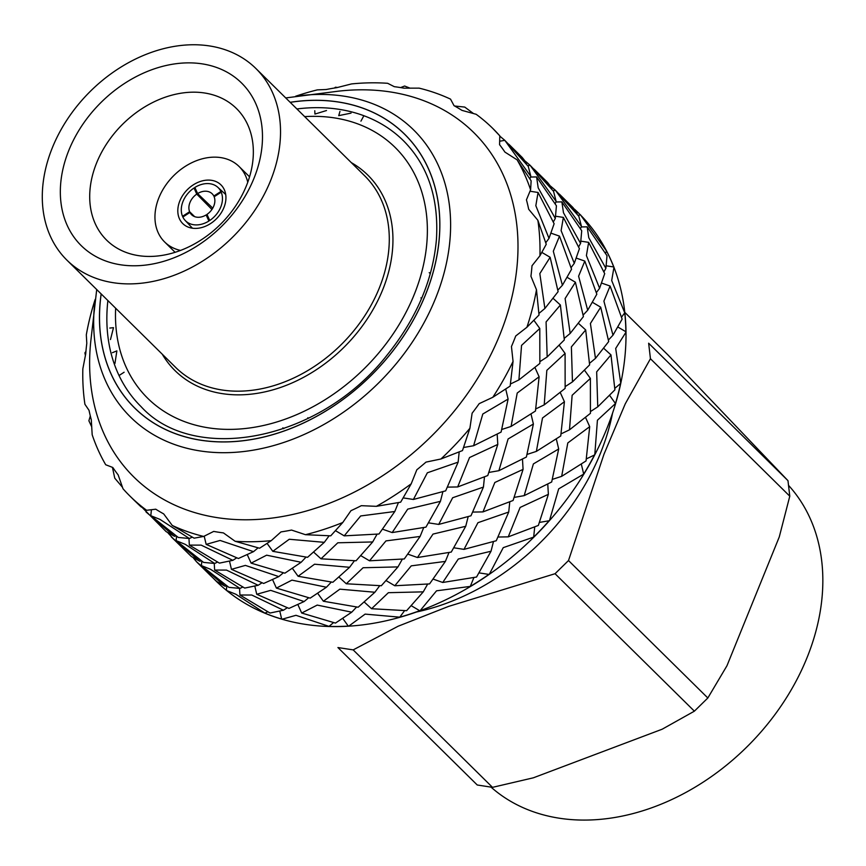 <?xml version="1.0" encoding="UTF-8"?>
<svg xmlns="http://www.w3.org/2000/svg" width="866" height="866" viewBox="0 0 866 866"><rect width="100%" height="100%" fill="white"/><g stroke="black" fill="none" stroke-linecap="round" stroke-linejoin="round"><path stroke-width="1.3" d="M329.232 626.399A258.274 195.51 -45.4 0 0 348.543 626.075M578.715 213.209A258.274 195.51 134.6 0 1 578.769 213.263A258.274 195.51 134.6 0 1 580.675 215.179A258.274 195.51 134.6 0 1 606.709 251.27A258.274 195.51 134.6 0 1 613.94 267.291A258.274 195.51 134.6 0 1 624.884 313.146A258.274 195.51 134.6 0 1 625.999 332.111A258.274 195.51 134.6 0 1 620.76 383.357A258.274 195.51 134.6 0 1 615.65 403.404A258.274 195.51 134.6 0 1 594.769 454.812A258.274 195.51 134.6 0 1 583.944 473.983A258.274 195.51 134.6 0 1 549.455 520.618A258.274 195.51 134.6 0 1 533.965 537.028A258.274 195.51 134.6 0 1 489.258 574.342A258.274 195.51 134.6 0 1 470.628 586.39A258.274 195.51 134.6 0 1 420.064 610.714A258.274 195.51 134.6 0 1 400.114 617.22A258.274 195.51 134.6 0 1 348.652 626.183A258.274 195.51 134.6 0 1 329.34 626.508A258.274 195.51 134.6 0 1 282.013 619.222A258.274 195.51 134.6 0 1 265.223 613.345A258.274 195.51 134.6 0 1 226.665 590.525A258.274 195.51 134.6 0 1 216.002 580.978A258.274 195.51 134.6 0 1 215.948 580.924M399.995 617.198L365.127 614.113L348.727 626.15M400.005 617.112A258.274 195.51 -45.4 0 0 419.956 610.606M470.509 586.379L436.551 590.807L420.14 610.649M470.519 586.282A258.274 195.51 -45.4 0 0 489.149 574.234M533.857 537.039L503.243 547.648L489.322 574.245M533.857 536.931A258.274 195.51 -45.4 0 0 549.347 520.509M583.846 474.005L558.678 488.879L549.509 520.509M583.836 473.875A258.274 195.51 -45.4 0 0 594.661 454.704M615.585 403.426L597.421 420.237L594.79 454.682M615.542 403.296A258.274 195.51 -45.4 0 0 620.651 383.248M625.977 332.187L615.694 348.446L620.76 383.227M625.891 332.003A258.274 195.51 -45.4 0 0 624.765 313.048M613.94 267.356L611.699 280.541L624.819 313.027M613.832 267.183A258.274 195.51 -45.4 0 0 606.601 251.162M580.718 215.212L606.622 251.162M580.566 215.071A258.274 195.51 -45.4 0 0 578.661 213.155A258.274 195.51 -45.4 0 0 574.494 209.193M213.631 578.596L213.945 578.91A258.274 195.51 -45.4 0 0 215.894 580.88A258.274 195.51 -45.4 0 0 226.556 590.417M265.104 613.269L235.844 594.249L226.708 590.558M265.115 613.236A258.274 195.51 -45.4 0 0 281.905 619.114M597.757 406.847L596.663 371.85L610.974 354.898L614.903 389.841L597.757 406.847L590.504 411.545M612.987 335.185L603.894 301.141L610.097 286.04L622.134 319.132L612.987 335.185L608.419 340.035M599.597 288.259L586.412 255.589L588.653 242.361L604.706 273.645L599.597 288.259L596.349 292.643M580.588 243.411L563.485 212.765L561.872 201.886L581.725 230.757L580.588 243.411L578.607 246.929M556.145 201.421L530.111 165.287L553.547 191.321L556.145 201.421L555.182 203.802M529.884 178.851L530.858 176.469L504.813 140.335L499.79 136.124M504.997 140.541L526.55 163.014L522.263 157.515L508.807 144.232M473.366 113.457L464.75 107.081L454.618 106.009M592.485 302.331L600.712 307.192L590.406 323.494L595.472 358.372L589.497 363.352M595.472 358.372L608.701 341.55L600.712 307.192M610.974 354.898L603.732 348.294M576.399 258.144L584.81 261.088L578.596 276.189L587.7 310.234L583.121 315.083M587.7 310.234L596.836 294.18L584.81 261.088M555.68 216.229L563.365 217.409L561.114 230.637L574.299 263.307L571.062 267.691M574.299 263.307L579.419 248.694L563.365 217.409M530.62 177.032L536.584 176.935L538.187 187.814L555.301 218.459L553.309 221.977M555.301 218.459L556.427 205.805L536.584 176.935M530.858 176.469L528.26 166.369L504.813 140.335L499.725 141.223M499.79 135.832A258.274 195.51 -45.4 0 0 492.776 128.428L499.79 135.832L499.574 144.676A252.84 191.397 -45.4 0 1 504.921 152.091L517.078 159.82L531.139 180.853L530.598 189.806L526.441 199.829A252.84 191.397 -45.4 0 1 528.682 209.247L537.862 220.278L546.251 244.277L539.94 255.762A258.274 195.51 -45.4 0 0 537.862 220.278M329.21 626.454L295.977 615.304L282.078 619.222M400.612 87.585L404.617 86.026L409.845 88.083M492.776 128.428A258.274 195.51 -45.4 0 0 476.159 114.29L461.957 110.372A252.84 191.397 -45.4 0 0 454.044 105.684L450.536 99.135A258.274 195.51 -45.4 0 0 419.112 88.137L404.021 88.17A252.84 191.397 -45.4 0 0 394.29 86.676L387.665 83.298A258.274 195.51 -45.4 0 0 351.531 83.926L336.755 87.672A252.84 191.397 -45.4 0 0 326.19 89.512L317.335 89.88A258.274 195.51 -45.4 0 0 295.62 96.245M561.666 476.343L567.804 442.937L589.703 426.667L586.044 460.929L561.666 476.343L552.335 479.385M569.492 429.828L572.134 395.286L590.385 378.388L590.428 413.342L569.492 429.828L561.038 433.888M589.703 426.667L585.546 417.444M578.445 323.343L585.687 329.946L571.376 346.898L572.458 381.895L565.206 386.593M572.458 381.895L589.616 364.889L585.687 329.946M590.385 378.388L584.507 370.237M567.198 277.38L575.414 282.24L565.108 298.543L570.185 333.421L564.21 338.4M570.185 333.421L583.413 316.599L575.414 282.24M551.101 233.192L559.512 236.137L553.309 251.237L562.402 285.282L557.834 290.132M562.402 285.282L571.549 269.229L559.512 236.137M530.035 191.234L538.067 192.469L535.827 205.697L549.012 238.356L545.764 242.74M549.012 238.356L554.121 223.742L538.067 192.469M536.368 451.392L542.506 417.986L564.415 401.716L560.746 435.977L536.368 451.392L527.037 454.434M524.19 495.644L533.38 463.927L558.689 448.967L551.685 481.983L524.19 495.644L514.177 497.387M581.324 464.1L583.662 473.951M609.621 395.383L615.39 403.426M617.913 327.045L626.021 331.83M601.686 283.095L610.097 286.04M580.967 241.181L588.653 242.361M555.918 201.984L561.872 201.886M530.598 189.806A258.274 195.51 -45.4 0 0 517.078 159.82M508.255 536.855L520.12 507.444L548.373 494.324L538.36 525.435L508.255 536.855L498.015 537.028M498.892 470.693L508.093 438.975L533.391 424.015L526.387 457.031L498.892 470.693L488.879 472.435M482.968 511.903L494.832 482.492L523.075 469.372L513.073 500.483L482.968 511.903L472.728 512.077M463.992 549.369L477.945 522.696L508.732 512.033L496.25 540.752L463.992 549.369L453.816 547.799M534.723 526.939L533.683 536.952M548.373 494.324L547.767 484.083M558.689 448.967L556.308 438.965M544.205 404.877L546.836 370.334L565.087 353.436L565.141 388.39L544.205 404.877L535.751 408.936M564.415 401.716L560.248 392.493M547.171 356.944L546.078 321.946L560.389 304.994L564.318 339.937L547.171 356.944L539.919 361.642M565.087 353.436L559.22 345.285M544.887 308.469L539.821 273.591L550.126 257.289L558.115 291.647L544.887 308.469L538.912 313.449M560.389 304.994L553.147 298.391M527.719 165.709L530.111 165.287L525.467 161.336M530.295 165.493L551.837 187.965L547.561 182.466L534.095 169.184M551.588 188.95L551.837 187.965M442.753 582.472L458.298 559.035L491.022 551.241L476.538 577.037L442.753 582.472L433.162 579.116M457.67 486.952L469.534 457.54L497.788 444.42L487.775 475.531L457.67 486.952L447.43 487.125M438.705 524.417L452.658 497.744L483.434 487.082L470.963 515.8L438.705 524.417L428.518 522.858M417.466 557.52L433.011 534.084L465.724 526.29L451.251 552.086L417.466 557.52L407.875 554.164M394.799 585.752L411.263 565.855L445.395 561.406L429.558 583.911L394.799 585.752L386.117 580.61M473.908 577.546L470.357 586.26M491.022 551.241L493.468 541.596M508.732 512.033L509.771 501.847M523.075 469.372L522.479 459.132M511.081 426.44L517.219 393.034L539.117 376.764L535.459 411.025L511.081 426.44L501.75 429.482M533.391 424.015L531.01 414.013M518.907 379.925L521.548 345.382L539.799 328.485L539.843 363.439L518.907 379.925L510.464 383.995M539.117 376.764L534.961 367.541M580.469 228.754L581.443 226.372L555.398 190.239L550.765 186.287M555.582 190.444L577.135 212.917L572.848 207.418L559.393 194.136M581.443 226.372L578.845 216.273L555.398 190.239L553.006 190.661M536.476 289.742L539.031 314.986L526.918 327.261A258.274 195.51 -45.4 0 0 536.476 289.742L530.934 276.243A252.84 191.397 -45.4 0 0 532.005 265.743L539.94 255.762M576.886 213.902L577.135 212.917M371.579 608.722L388.379 592.69L423.268 591.857L406.619 610.682L371.579 608.722L364.283 602.065M413.407 499.465L427.36 472.793L458.146 462.13L445.665 490.849L413.407 499.465L403.231 497.907M392.179 532.568L407.713 509.132L440.437 501.338L425.953 527.134L392.179 532.568L382.577 529.213M369.511 560.8L385.965 540.904L420.107 536.455L404.27 558.96L369.511 560.8L360.819 555.658M346.292 583.771L363.092 567.739L397.97 566.905L381.332 585.73L346.292 583.771L338.985 577.113M323.386 601.231L339.84 589.161L374.891 592.247L358.145 607.218L323.386 601.231L317.725 593.362M404.606 610.638L399.875 617.036M423.268 591.857L427.652 584.085M445.395 561.406L448.999 552.519M465.724 526.29L468.181 516.645M483.434 487.082L484.473 476.895M473.605 445.741L482.795 414.024L508.104 399.064L501.1 432.08L473.605 445.741L463.591 447.484M497.788 444.42L497.181 434.18M588.772 237.717L587.17 226.838L607.012 255.708L605.886 268.363L588.772 237.717M513.051 361.414L510.161 386.074L492.808 397.288A258.274 195.51 -45.4 0 0 513.051 361.414L511.449 346.53A252.84 191.397 -45.4 0 0 515.735 335.965L526.918 327.261M603.894 271.881L605.886 268.363M301.693 613.041L317.216 605.085L351.737 612.186L335.456 623.087L301.693 613.041L297.915 604.674M411.22 483.791L400.666 502.183L376.374 506.339A258.274 195.51 -45.4 0 0 411.22 483.791L416.827 469.773A252.84 191.397 -45.4 0 0 426.007 462.108L440.924 458.991A258.274 195.51 -45.4 0 0 469.892 428.28L462.487 450.58L440.924 458.991M344.213 535.848L360.678 515.952L394.809 511.503L378.972 534.008L344.213 535.848L335.532 530.706M320.994 558.819L337.805 542.787L372.683 541.954L356.045 560.778L320.994 558.819L313.698 552.162M298.099 576.28L314.553 564.21L349.593 567.295L332.847 582.266L298.099 576.28L292.437 568.41M276.395 588.09L291.929 580.133L326.45 587.235L310.169 598.135L276.395 588.09L272.628 579.722M256.747 594.282L270.679 590.352L304.107 601.556L288.984 608.408L256.747 594.282L254.821 586.195M333.551 622.6L329.134 626.28M351.737 612.186L356.608 607.023M374.891 592.247L379.73 585.697M397.97 566.905L402.354 559.133M420.107 536.455L423.712 527.567M440.437 501.338L442.883 491.693M239.936 595.007L251.768 595.029L283.442 610.238L270.008 613.031L239.936 595.007L239.546 588.425M342.774 522.501L330.747 535.827L305.449 534.69A258.274 195.51 -45.4 0 0 342.774 522.501L350.957 510.68A252.84 191.397 -45.4 0 0 361.339 505.679L376.374 506.339M272.801 551.328L289.255 539.258L324.306 542.343L307.56 557.314L272.801 551.328L267.139 543.458M251.108 563.138L266.631 555.182L301.151 562.283L284.871 573.184L251.108 563.138L247.33 554.77M231.449 569.33L245.392 565.401L278.82 576.604L263.697 583.457L231.449 569.33L229.522 561.244M214.638 570.055L226.481 570.077L258.155 585.286L244.721 588.079L214.638 570.055L214.248 563.474M201.388 565.595L210.557 569.298L239.979 588.415L228.862 587.354L201.388 565.595L201.843 561.157M210.092 575.154L196.625 561.861L225.063 586.206L226.589 585.708M239.979 588.415L242.816 587.04M258.155 585.286L261.997 582.796M278.82 576.604L283.377 572.805M301.151 562.283L306.023 557.119M324.306 542.343L329.145 535.794M305.449 534.69L291.539 530.068A252.84 191.397 -45.4 0 1 280.963 531.919L271.253 540.644L259.584 548.232L235.119 541.272A258.274 195.51 -45.4 0 0 271.253 540.644M225.063 586.206L216.684 581.497L210.07 575.132M196.625 561.872L193.421 558.05M206.162 544.378L220.094 540.449L253.522 551.653L238.399 558.505L206.162 544.378L204.203 536.184M189.351 545.104L201.183 545.125L232.857 560.334L219.423 563.127L189.351 545.104L188.961 538.522M176.101 540.644L185.259 544.346L214.692 563.463L203.564 562.402L176.101 540.644L176.556 536.206M168.134 533.099L173.157 538.555L199.775 561.255L191.397 556.546L171.327 536.909M199.775 561.255L201.291 560.757M214.692 563.463L217.528 562.088M232.857 560.334L236.699 557.845M253.522 551.653L258.079 547.853M235.119 541.272L223.428 532.904A252.84 191.397 -45.4 0 1 218.546 532.222A252.84 191.397 -45.4 0 1 213.707 531.41L203.672 536.433L194.136 538.176L172.247 525.435A258.274 195.51 -45.4 0 0 203.672 536.433M150.803 515.692L159.972 519.394L189.394 538.511L178.277 537.45L150.803 515.692L151.409 509.793M146.04 511.968L174.477 536.303L166.099 531.594L142.836 508.147M174.477 536.303L176.004 535.805M189.394 538.511L192.23 537.147M172.247 525.435L163.685 513.895A252.84 191.397 -45.4 0 1 155.761 509.208L146.625 510.28L140.812 506.642L134.198 500.277M95.163 299.441A258.274 195.51 -45.4 0 0 86.319 334.828L86.795 343.337A252.84 191.397 -45.4 0 0 85.723 353.837L82.844 368.808A258.274 195.51 -45.4 0 0 84.922 404.292L89.036 410.332A252.84 191.397 -45.4 0 0 91.287 419.75L92.186 434.764A258.274 195.51 -45.4 0 0 105.706 464.75L112.807 467.488A252.84 191.397 -45.4 0 0 118.155 474.904L122.994 488.738A258.274 195.51 -45.4 0 0 130.008 496.142A258.274 195.51 -45.4 0 0 146.625 510.28M112.45 467.369L114.756 478.162L122.442 487.255M90.313 415.929L88.895 420.789L91.623 426.635M85.918 351.444L84.9 352.884L85.388 355.428M337.459 87.477L335.456 87.217L334.46 88.029M96.711 289.536L90.735 341.734A241.96 183.159 -45.4 0 0 217.366 517.662A241.96 183.159 -45.4 0 0 509.208 307.517A241.96 183.159 -45.4 0 0 337.837 91.244L285.737 97.934M492.808 397.288L479.212 403.632A252.84 191.397 -45.4 0 1 472.122 413.212L469.892 428.28M624.635 312.962L621.517 317.194M581.205 226.935L587.17 226.838M606.438 251.14L605.54 253.348M606.308 265.83L613.907 266.977M578.055 215.309L580.588 214.865M226.827 585.881L226.372 590.276M267.746 611.797L265.072 613.074M279.815 611.223L281.666 619.049M283.442 610.238L287.285 607.748M342.795 618.465L348.273 626.086M304.107 601.556L308.664 597.757M411.274 605.713L419.685 610.703M326.45 587.235L331.31 582.071M479.039 572.881L488.9 574.407M349.593 567.295L354.443 560.746M539.431 522.425L549.141 520.747M372.683 541.954L377.067 534.181M586.325 458.904L594.52 454.975M394.809 511.503L398.414 502.616M614.795 388.347L620.597 383.519M458.146 462.13L459.186 451.944M508.104 399.064L505.722 389.061M539.799 328.485L533.921 320.333M550.126 257.289L541.899 252.428M526.55 163.014L526.301 163.999M180.496 250.426A53.01 40.128 134.6 0 1 164.648 241.982A53.01 40.128 134.6 0 1 159.625 235.498A53.01 40.128 134.6 0 1 177.249 172.366A53.01 40.128 134.6 0 1 239.103 166.51A53.01 40.128 134.6 0 1 247.763 182.25M191.397 186.168A27.182 20.578 134.6 0 1 220.971 184.891A27.182 20.578 134.6 0 1 216.532 218.697A27.182 20.578 134.6 0 1 182.78 223.601A27.182 20.578 134.6 0 1 191.397 186.168M119.053 375.519L124.119 372.228M112.396 352.7L116.878 350.871L114.951 363.439M109.809 328.062L113.5 327.662L110.48 339.559M326.493 110.534L314.943 114.074L314.78 110.729M351.044 113.121L338.736 115.643L339.959 111.422M360.927 121.143L363.601 116.228M430.294 273.688L429.222 272.638M421.558 298.543L420.898 297.882M308.404 418.289L307.852 417.737M283.767 428.692L282.868 427.815M115.654 308.22A176.166 133.364 -45.4 0 0 245.078 428.529A176.166 133.364 -45.4 0 0 420.757 275.637A176.166 133.364 -45.4 0 0 334.363 117.884A176.166 133.364 -45.4 0 0 304.67 116.618M113.338 282.717A134.576 101.874 134.6 0 1 66.898 260.125A134.576 101.874 134.6 0 1 88.884 92.781A134.576 101.874 134.6 0 1 255.914 68.522A134.576 101.874 134.6 0 1 255.091 209.897A134.576 101.874 134.6 0 1 113.338 282.717M202.2 63.867A114.182 86.438 -45.4 0 0 60.923 202.243A114.182 86.438 -45.4 0 0 221.111 226.86A114.182 86.438 -45.4 0 0 202.2 63.867M204.549 92.987A92.435 69.973 -45.4 0 0 107.178 143.009A92.435 69.973 -45.4 0 0 106.605 240.109A92.435 69.973 -45.4 0 0 221.339 223.45A92.435 69.973 -45.4 0 0 236.44 108.499A92.435 69.973 -45.4 0 0 204.549 92.987M206.151 214.93A14.679 11.117 134.6 0 1 196.636 217.16A14.679 11.117 134.6 0 1 191.57 214.692A14.679 11.117 134.6 0 1 189.925 212.441L182.845 217.03A23.263 17.612 -45.4 0 0 185.162 220.429A23.263 17.612 -45.4 0 0 208.901 221.036L206.151 214.93L208.132 216.944M209.734 220.494A23.263 17.612 -45.4 0 0 221.231 192.187L214.151 196.766A14.679 11.117 134.6 0 1 206.996 214.389L209.734 220.494M220.906 191.462A23.263 17.612 -45.4 0 0 217.831 187.316A23.263 17.612 -45.4 0 0 194.85 187.457L197.6 193.562A14.679 11.117 134.6 0 1 212.192 193.8A14.679 11.117 134.6 0 1 213.826 196.052L220.906 191.462M211.932 209.464L196.766 194.103L194.016 187.998A23.263 17.612 -45.4 0 0 182.52 216.305L189.611 211.726L194.634 216.641M197.6 193.562L212.755 208.143M193.8 216.284L189.925 212.441M189.611 211.726A14.679 11.117 134.6 0 1 196.766 194.103M492.505 787.346L477.253 784.997L337.924 647.552L353.176 649.89L492.505 787.346L533.337 777.82L662.187 729.204L694.38 711.17L555.052 573.714L448.545 606.417L398.187 626.205L353.176 649.89M779.27 536.942L789.781 496.186L650.442 358.73L625.252 403.848L603.981 454.217L568.507 560.54L707.836 697.985L726.964 665.748L779.27 536.942M650.442 358.73L648.645 343.207L787.973 480.662L668.043 355.038L624.797 312.366M491.044 787.14A212.051 160.524 -45.4 0 0 749.447 744.359A212.051 160.524 -45.4 0 0 788.58 485.404M555.052 573.714L568.507 560.54M787.973 480.662L789.781 496.186M707.836 697.985L694.38 711.17M101.192 293.953A192.209 145.499 -45.4 0 0 230.497 441.736A192.209 145.499 -45.4 0 0 430.965 279.48A192.209 145.499 -45.4 0 0 338.325 102.026A192.209 145.499 -45.4 0 0 290.218 102.35M101.149 293.92A192.263 145.542 -45.4 0 0 230.453 441.79A192.263 145.542 -45.4 0 0 431.008 279.491A192.263 145.542 -45.4 0 0 338.346 101.972A192.263 145.542 -45.4 0 0 290.175 102.307M107.882 300.556A186.775 141.385 -45.4 0 0 141.017 406.576C193.594 464.447 318.753 441.974 386.691 355.59C416.362 318.807 432.946 280.043 436.442 239.276C438.878 198.108 427.858 165.233 403.361 140.649A186.775 141.385 -45.4 0 0 338.909 109.3A186.775 141.385 -45.4 0 0 296.908 108.954M94.589 304.334A201.616 152.622 -45.4 0 0 200.111 450.937A201.616 152.622 -45.4 0 0 435.446 298.651A201.616 152.622 -45.4 0 0 344.159 96.191A201.616 152.622 -45.4 0 0 300.502 95.617M162.267 354.216A137.293 103.931 -45.4 0 0 345.415 345.848A137.293 103.931 -45.4 0 0 351.293 162.613M66.898 260.125L175.657 367.411A134.576 101.874 -45.4 0 0 222.097 390.003A134.576 101.874 -45.4 0 0 363.85 317.183A134.576 101.874 -45.4 0 0 364.673 175.809L255.914 68.522M612.533 413.234A213.079 161.303 134.6 0 1 600.322 453.578A213.079 161.303 134.6 0 1 416.427 612.024M134.208 500.288L130.008 496.142M164.648 241.982L175.105 252.298M239.103 166.51L249.56 176.816M217.831 187.316L225.701 194.493M185.162 220.429L192.447 228.202"/></g></svg>
